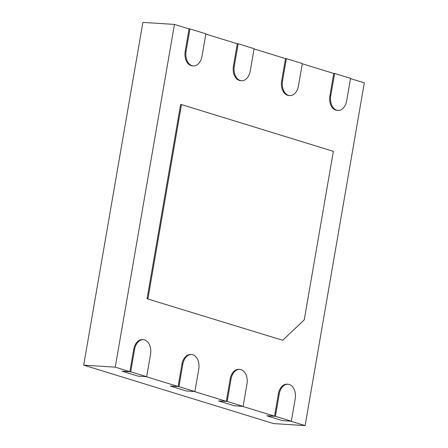 <?xml version="1.0" encoding="UTF-8"?>
<svg xmlns="http://www.w3.org/2000/svg" width="448" height="448" viewBox="0 0 448 448"><rect width="100%" height="100%" fill="white"/><g stroke="black" fill="none" stroke-linecap="round" stroke-linejoin="round"><path stroke-width="0.67" d="M122.074 371.224L130.721 371.778L146.67 376.684L138.023 376.13L122.074 371.224L129.864 371.666L115.248 367.164L174.446 24.422L189.067 28.924L185.22 51.201A12.202 8.182 93.7 0 0 191.094 65.582L191.167 65.604A12.202 8.182 93.7 0 0 192.45 65.845L193.312 65.901A12.202 8.182 -86.3 0 1 192.035 65.66L191.957 65.638A12.202 8.182 -86.3 0 1 186.082 51.257L189.941 28.924L205.89 33.83L202.031 56.168A12.202 8.182 -86.3 0 1 193.312 65.901M129.864 371.666L133.711 349.384A12.202 8.182 -86.3 0 1 142.43 339.651L143.293 339.707A12.202 8.182 93.7 0 0 134.579 349.44L130.721 371.778M170.302 386.064L178.942 386.618L194.891 391.53L186.245 390.975L170.302 386.064L178.091 386.506L146.048 376.645M178.091 386.506L181.938 364.23A12.202 8.182 -86.3 0 1 190.652 354.497L191.52 354.553A12.202 8.182 93.7 0 0 182.801 364.286L178.942 386.618M218.523 400.91L227.17 401.464L243.118 406.37L234.472 405.815L218.523 400.91L226.313 401.346L194.275 391.49M226.313 401.346L230.16 379.07A12.202 8.182 -86.3 0 1 238.879 369.337L239.742 369.393A12.202 8.182 93.7 0 0 231.028 379.126L227.17 401.464M266.745 415.75L275.391 416.304L291.34 421.215L282.694 420.661L266.745 415.75L274.54 416.192L242.497 406.33M274.54 416.192L278.387 393.915A12.202 8.182 -86.3 0 1 287.101 384.182L287.969 384.238A12.202 8.182 93.7 0 0 279.25 393.971L275.391 416.304M350.515 78.618L364.308 82.858L305.105 425.6L290.724 421.176M302.294 63.773L333.738 73.45L329.89 95.732A12.202 8.182 93.7 0 0 335.765 110.113L335.843 110.135A12.202 8.182 93.7 0 0 337.12 110.37L337.988 110.426A12.202 8.182 -86.3 0 1 336.706 110.191L336.627 110.169A12.202 8.182 -86.3 0 1 330.753 95.788L334.611 73.45L350.56 78.361L346.702 100.694A12.202 8.182 -86.3 0 1 337.988 110.426M254.066 48.933L285.516 58.61L281.669 80.886A12.202 8.182 93.7 0 0 287.543 95.267L287.616 95.29A12.202 8.182 93.7 0 0 288.898 95.53L289.761 95.581A12.202 8.182 -86.3 0 1 288.478 95.346L288.406 95.323A12.202 8.182 -86.3 0 1 282.531 80.942L286.39 58.61L302.338 63.515L298.48 85.854A12.202 8.182 -86.3 0 1 289.761 95.581M205.845 34.087L237.289 43.764L233.442 66.046A12.202 8.182 93.7 0 0 239.316 80.427L239.394 80.45A12.202 8.182 93.7 0 0 240.671 80.685L241.539 80.741A12.202 8.182 -86.3 0 1 240.257 80.506L240.178 80.483A12.202 8.182 -86.3 0 1 234.31 66.102L238.162 43.764L254.111 48.675L250.253 71.008A12.202 8.182 -86.3 0 1 241.539 80.741M282.722 340.29L304.248 319.844L333.357 151.334L181.474 104.586L180.606 104.53L147.062 298.749L282.722 340.29L147.062 298.749M305.105 425.6L273.554 423.578L83.692 365.142L142.895 22.4L174.446 24.422M83.692 365.142L115.248 367.164M243.118 406.37L246.971 384.037A12.202 8.182 93.7 0 0 241.102 369.656L241.024 369.628A12.202 8.182 93.7 0 0 239.742 369.393M291.34 421.215L295.198 398.877A12.202 8.182 93.7 0 0 289.324 384.496L289.246 384.474A12.202 8.182 93.7 0 0 287.969 384.238M194.891 391.53L198.75 369.191A12.202 8.182 93.7 0 0 192.875 354.81L192.802 354.788A12.202 8.182 93.7 0 0 191.52 354.553M146.67 376.684L150.528 354.351A12.202 8.182 93.7 0 0 144.654 339.97L144.575 339.942A12.202 8.182 93.7 0 0 143.293 339.707M285.275 58.537L286.39 58.61M333.502 73.377L334.611 73.45M237.054 43.691L238.162 43.764M188.832 28.851L189.941 28.924M181.474 104.586L147.924 298.805M230.16 379.07L231.028 379.126M278.387 393.915L279.25 393.971M181.938 364.23L182.801 364.286M133.711 349.384L134.579 349.44M287.616 95.29L288.478 95.346M287.543 95.267L288.406 95.323M281.669 80.886L282.531 80.942M335.843 110.135L336.706 110.191M335.765 110.113L336.627 110.169M329.89 95.732L330.753 95.788M239.394 80.45L240.257 80.506M239.316 80.427L240.178 80.483M233.442 66.046L234.31 66.102M191.167 65.604L192.035 65.66M191.094 65.582L191.957 65.638M185.22 51.201L186.082 51.257"/></g></svg>
